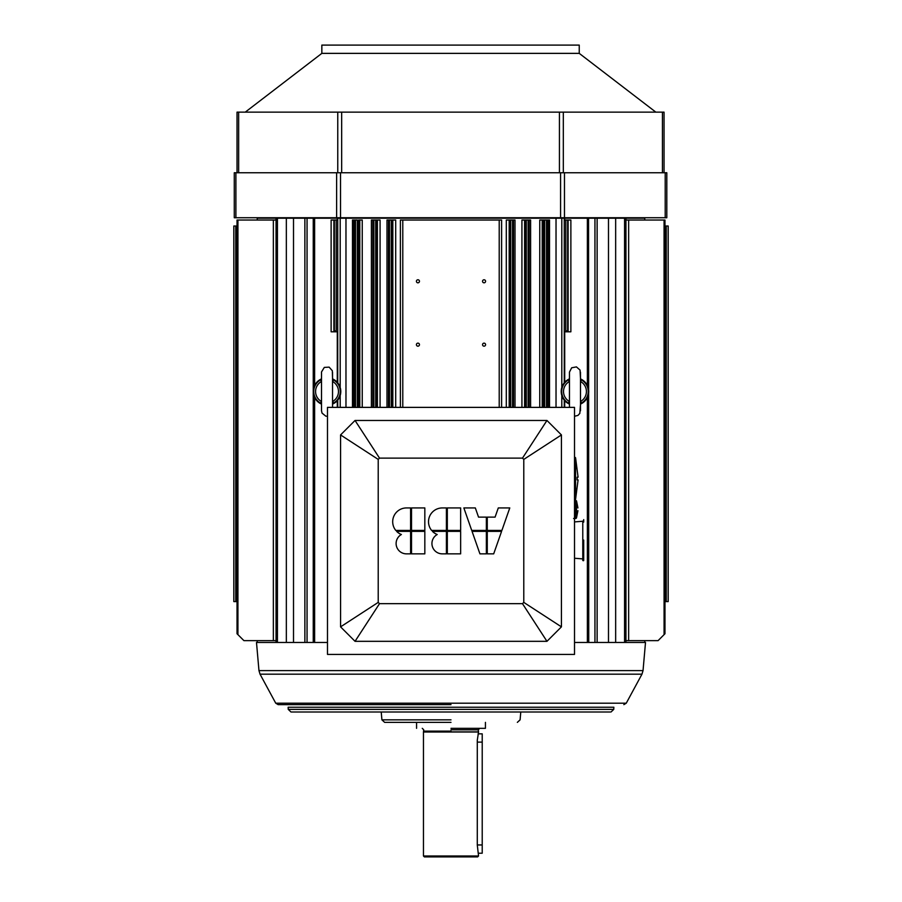 <?xml version="1.0" encoding="UTF-8"?>
<svg xmlns="http://www.w3.org/2000/svg" width="902" height="902" viewBox="0 0 902 902"><rect width="100%" height="100%" fill="white"/><g stroke="black" fill="none" stroke-linecap="round" stroke-linejoin="round"><path stroke-width="1.35" d="M576.513 517.771L577.934 510.69L576.513 517.771L576.513 500.858L576.513 517.771A0.913 0.913 0 0 1 575.611 518.492L575.611 500.125L575.611 518.492A0.913 0.913 0 0 0 576.513 517.771L576.513 500.858L576.513 517.771M573.593 518.492L575.611 518.492L575.611 500.125L575.611 518.492L573.593 518.492M577.179 477.169L577.179 477.169A34.355 10.61 -90 0 1 577.179 479.932L578.081 479.932L577.179 479.932L577.179 477.169A34.355 10.61 -90 0 1 577.179 479.932L578.081 479.932L577.179 479.932L578.081 479.932L577.179 479.932L577.179 477.169M575.566 499.37L578.081 479.932L577.179 479.932L578.081 479.932L575.566 499.37L575.566 457.731L575.566 499.37A0.913 0.913 0 0 1 574.664 500.125L574.664 456.964L574.664 500.125A0.913 0.913 0 0 0 575.566 499.37L575.566 457.731L575.566 499.37M575.566 483.269L575.566 480.665L575.566 483.269M574.664 500.125L574.664 456.964L574.664 500.125M451 728.331L485.434 728.331L451 728.331M423.455 855.987L478.545 855.987L477.282 844.96L477.282 740.271L478.545 732.007L423.455 732.007L423.455 855.987L478.545 855.987L477.632 856.9L424.368 856.9L423.455 855.987L423.455 732.007L478.545 732.007L477.282 740.271L477.282 844.96L478.545 855.987L477.632 856.9L424.368 856.9L423.455 855.987M579.242 45.1L321.845 45.1L321.845 53.365L245.254 112.141L321.845 53.365L579.242 53.365L321.845 53.365L321.845 45.1L579.242 45.1L579.242 53.365L655.844 112.141L579.242 53.365L579.242 45.1M563.322 112.141L237.034 112.141L237.034 172.744L237.034 112.141L237.034 172.744L237.034 112.141L559.432 112.141L559.432 172.744L559.432 112.141L662.44 112.141L563.322 112.141L563.322 172.744L563.322 112.141M664.052 172.744L664.052 112.141L662.44 112.141L664.052 112.141L664.052 172.744M336.626 217.743L666.815 217.743L666.815 172.744L234.283 172.744L234.283 217.743L666.815 217.743L666.815 172.744L234.283 172.744L234.283 217.743L336.626 217.743L336.626 172.744L336.626 217.743M424.831 531.357L424.831 553.851L411.515 553.851L411.515 531.357L411.515 553.851L424.831 553.851L424.831 531.357L411.515 531.357L424.831 531.357M410.59 553.851L410.59 531.357L396.621 531.357A13.778 13.778 0 0 0 401.39 534.514A13.778 13.778 0 0 1 396.621 531.357L410.59 531.357L410.59 553.851L406.464 553.851A10.328 10.328 0 0 1 401.39 534.514A10.328 10.328 0 0 0 406.464 553.851L410.59 553.851M395.798 530.432A13.778 13.778 0 0 1 406.464 507.939L410.59 507.939L410.59 530.432L410.59 507.939L406.464 507.939A13.778 13.778 0 0 0 395.798 530.432L410.59 530.432L395.798 530.432M411.515 507.939L411.515 530.432L424.831 530.432L424.831 507.939L424.831 530.432L411.515 530.432L411.515 507.939L424.831 507.939L411.515 507.939M460.64 531.357L460.64 553.851L447.324 553.851L447.324 531.357L447.324 553.851L460.64 553.851L460.64 531.357L447.324 531.357L460.64 531.357M446.411 553.851L446.411 531.357L432.441 531.357A13.778 13.778 0 0 0 437.211 534.514A13.778 13.778 0 0 1 432.441 531.357L446.411 531.357L446.411 553.851L442.273 553.851A10.328 10.328 0 0 1 437.211 534.514A10.328 10.328 0 0 0 442.273 553.851L446.411 553.851M431.618 530.432A13.778 13.778 0 0 1 442.273 507.939L446.411 507.939L446.411 530.432L446.411 507.939L442.273 507.939A13.778 13.778 0 0 0 431.618 530.432L446.411 530.432L431.618 530.432M447.324 507.939L447.324 530.432L460.64 530.432L460.64 507.939L460.64 530.432L447.324 530.432L447.324 507.939L460.64 507.939L447.324 507.939M501.58 531.357L493.698 553.851L487.272 553.851L487.272 531.357L487.272 553.851L493.698 553.851L501.58 531.357L487.272 531.357L501.58 531.357M486.358 553.851L486.358 531.357L472.05 531.357L479.932 553.851L472.05 531.357L486.358 531.357L486.358 553.851L479.932 553.851L486.358 553.851M471.735 530.432L463.853 507.939L475.331 507.939L478.545 517.117L486.358 517.117L486.358 530.432L486.358 517.117L478.545 517.117L475.331 507.939L463.853 507.939L471.735 530.432L486.358 530.432L471.735 530.432M487.272 517.117L487.272 530.432L501.895 530.432L509.777 507.939L501.895 530.432L487.272 530.432L487.272 517.117L495.085 517.117L498.299 507.939L509.777 507.939L498.299 507.939L495.085 517.117L487.272 517.117M561.427 434.933L523.78 459.4L523.78 602.389L522.495 603.675L546.962 641.322L561.427 626.856L561.427 434.933L546.962 420.467L522.495 458.115L523.78 459.4L523.78 602.389L522.495 603.675L379.505 603.675L378.22 602.389L378.22 459.4L379.505 458.115L522.495 458.115L523.78 459.4L561.427 434.933L546.962 420.467L355.038 420.467L379.505 458.115L522.495 458.115L546.962 420.467L355.038 420.467L340.573 434.933L378.22 459.4L379.505 458.115L355.038 420.467L340.573 434.933L340.573 626.856L378.22 602.389L378.22 459.4L340.573 434.933L340.573 626.856L355.038 641.322L379.505 603.675L378.22 602.389L340.573 626.856L355.038 641.322L546.962 641.322L561.427 626.856L523.78 602.389L561.427 626.856L561.427 434.933M574.518 654.412L327.482 654.412L327.482 407.377L574.518 407.377L574.518 654.412L327.482 654.412L327.482 407.377L574.518 407.377L574.518 654.412M482.22 742.109L482.22 853.224L478.545 853.224L482.22 853.224L482.22 844.96L477.282 844.96L482.22 844.96L482.22 742.109L477.282 742.109L482.22 742.109L482.22 733.845L482.22 742.109M237.925 634.636L243.912 640.634L276.057 640.634L273.351 640.634L273.351 220.043L237.034 220.043L237.034 633.745L243.912 640.634L273.351 640.634L273.351 220.043L237.034 220.043L237.034 633.745L237.936 634.647L237.936 220.043L237.914 634.636M261.625 220.043L260.96 220.043L261.625 220.043M276.057 220.043L273.351 220.043L276.057 220.043M334.371 220.043L337.28 220.043L337.28 218.205L345.973 218.205L345.973 407.377L345.973 218.205L556.027 218.205L340.189 218.205L340.189 387.488L340.189 218.205L337.743 218.205L337.743 382.865L337.743 218.205L337.28 220.043L336.209 220.043L336.209 330.865L334.371 330.887L334.36 331.801L331.124 331.801L336.243 331.801L336.209 330.865L334.371 330.887L334.36 331.801L336.243 331.801L336.209 220.043L334.371 220.043L334.371 330.887L334.371 220.043M331.124 220.043L333.887 220.043L333.887 331.801L333.887 220.043L331.124 220.043L331.124 331.801L331.124 220.043M337.28 331.801L336.243 331.801L337.28 331.801L337.28 382.313L337.28 331.801M549.532 220.043L539.757 220.043L542.203 220.043L542.203 407.377L542.203 220.043L543.421 220.043L543.421 407.377L543.421 220.043L544.673 220.043L544.673 407.377L544.673 220.043L546.511 220.043L546.511 407.377L546.511 220.043L547.864 220.043L547.864 407.377L547.864 220.043L548.179 407.377L548.179 220.043L549.532 220.043L549.532 407.377L549.532 220.043M530.601 220.043L521.92 220.043L524.614 220.043L524.614 407.377L524.614 220.043L525.731 220.043L525.731 407.377L525.731 220.043L526.306 220.043L526.306 407.377L526.306 220.043L528.144 220.043L528.144 407.377L528.144 220.043L528.752 220.043L528.752 407.377L528.752 220.043L530.601 220.043L530.601 407.377L530.601 220.043M515.008 220.043L506.304 220.043L509.179 220.043L509.179 407.377L509.179 220.043L510.216 220.043L510.216 407.377L510.216 220.043L510.69 407.377L510.69 220.043L512.528 220.043L512.528 407.377L512.528 220.043L513.024 407.377L513.024 220.043L515.008 220.043L515.008 407.377L515.008 220.043M392.821 220.043L395.696 220.043L395.696 407.377L395.696 220.043L392.821 220.043L392.821 407.377L392.821 220.043L391.784 220.043L392.821 220.043M391.31 220.043L391.784 407.377L391.784 220.043L391.31 407.377L391.31 220.043L389.472 220.043L391.31 220.043M386.992 220.043L389.472 220.043L389.472 407.377L389.472 220.043L388.976 407.377L388.976 220.043L386.992 220.043L386.992 407.377L386.992 220.043M377.386 220.043L380.08 220.043L380.08 407.377L380.08 220.043L377.386 220.043L377.386 407.377L377.386 220.043L376.269 220.043L377.386 220.043M375.694 220.043L376.269 220.043L376.269 407.377L376.269 220.043L375.694 220.043L375.694 407.377L375.694 220.043L373.856 220.043L375.694 220.043M371.398 220.043L373.856 220.043L373.856 407.377L373.856 220.043L373.248 220.043L373.248 407.377L373.248 220.043L371.398 220.043L371.398 407.377L371.398 220.043M359.797 220.043L362.243 220.043L362.243 407.377L362.243 220.043L358.579 220.043L359.797 220.043L359.797 407.377L359.797 220.043M357.327 220.043L355.489 220.043L357.327 220.043L357.327 407.377L357.327 220.043M352.468 220.043L355.489 220.043L352.468 220.043L352.468 407.377L352.468 220.043M565.791 330.865L567.629 330.887L567.64 331.801L570.876 331.801L565.757 331.801L565.791 330.865L567.629 330.887L567.64 331.801L565.757 331.801L565.791 220.043L564.72 220.043L564.72 218.205L556.027 218.205L556.027 407.377L556.027 218.205L561.811 218.205L561.811 387.488L561.811 218.205L564.257 218.205L564.257 382.865L564.257 218.205L564.72 220.043L565.791 220.043L565.791 330.865M567.629 220.043L565.791 220.043L567.629 220.043L567.629 330.887L567.629 220.043M570.876 220.043L568.113 220.043L568.113 331.801L568.113 220.043L570.876 220.043L570.876 331.801L570.876 220.043M564.72 331.801L565.757 331.801L564.72 331.801L564.72 382.313L564.72 331.801M664.966 633.745L658.088 640.634L625.943 640.634L625.943 220.043L664.966 220.043L664.966 633.745L658.088 640.634L625.943 640.634L625.943 220.043L664.966 220.043L664.966 633.745M664.075 634.636L664.064 220.043L664.086 634.636M416.42 344.654A1.511 1.511 0 0 1 418.697 343.346A1.511 1.511 0 0 1 418.697 345.973A1.511 1.511 0 0 1 416.42 344.654A1.511 1.511 0 0 1 418.697 343.346A1.511 1.511 0 0 1 418.697 345.973A1.511 1.511 0 0 1 416.42 344.654M416.42 281.289A1.511 1.511 0 0 1 418.697 279.981A1.511 1.511 0 0 1 418.697 282.608A1.511 1.511 0 0 1 416.42 281.289A1.511 1.511 0 0 1 418.697 279.981A1.511 1.511 0 0 1 418.697 282.608A1.511 1.511 0 0 1 416.42 281.289M482.547 281.289A1.511 1.511 0 0 1 484.814 279.981A1.511 1.511 0 0 1 484.814 282.608A1.511 1.511 0 0 1 482.547 281.289A1.511 1.511 0 0 1 484.814 279.981A1.511 1.511 0 0 1 484.814 282.608A1.511 1.511 0 0 1 482.547 281.289M482.547 344.654A1.511 1.511 0 0 1 484.814 343.346A1.511 1.511 0 0 1 484.814 345.973A1.511 1.511 0 0 1 482.547 344.654A1.511 1.511 0 0 1 484.814 343.346A1.511 1.511 0 0 1 484.814 345.973A1.511 1.511 0 0 1 482.547 344.654M400.387 220.043L402.788 220.043L402.788 407.377L402.788 220.043L499.212 220.043L499.212 407.377L499.212 220.043L400.387 220.043L400.387 407.377L400.387 220.043M501.613 220.043L499.212 220.043L501.613 220.043L501.613 407.377L501.613 220.043M629.822 220.043L632.358 220.043L629.822 220.043M633.103 220.043L633.869 220.043L633.103 220.043M268.897 220.043L268.131 220.043L268.897 220.043M272.178 220.043L269.642 220.043L272.178 220.043M276.057 218.205L257.228 218.205L257.228 220.043L257.228 218.205L277.433 218.205L276.057 218.205L276.057 642.472L293.511 642.472L293.511 218.205L277.433 218.205L304.876 218.205L293.511 218.205L293.511 642.472L314.629 642.472L307.052 642.472L307.052 218.205L304.876 218.205L337.28 218.205L314.629 218.205L314.629 385.515L314.629 218.205L307.052 218.205L307.052 642.472L304.876 642.472L304.876 218.205L304.876 642.472L286.34 642.472L286.34 218.205L286.34 642.472L277.433 642.472L277.433 218.205L277.433 642.472L276.057 642.472L276.057 218.205M587.371 218.205L564.72 218.205L587.371 218.205L587.371 385.515L587.371 218.205L644.772 218.205L625.943 218.205L625.943 642.472L608.489 642.472L608.489 218.205L625.943 218.205L625.943 642.472L645.505 642.472L587.371 642.472L594.948 642.472L594.948 218.205L608.489 218.205L608.489 642.472L594.948 642.472L594.948 218.205L587.371 218.205M588.566 218.205L588.747 642.472L588.566 218.205M574.518 642.472L587.371 642.472L574.518 642.472M564.72 400.668L564.72 407.377L564.72 400.668M337.28 400.668L337.28 407.377L337.28 400.668M327.482 642.472L314.629 642.472L327.482 642.472M451 722.367L384.647 722.367L451 722.367M610.124 711.994L290.996 711.994L610.124 711.994M451 704.642L278.154 704.642L451 704.642M256.495 642.472L276.057 642.472L256.495 642.472L258.964 670.603L256.495 642.472M583.695 540.072L583.695 560.525L583.695 540.072M583.695 522.1L583.695 519.631L583.695 522.1M582.782 540.072L582.782 560.525L582.782 540.072M582.782 559.071L582.782 521.085L582.782 559.071M666.262 226.007L664.966 226.007L666.262 226.007L666.262 601.6L668.179 601.6L668.179 226.007L666.262 226.007L666.262 601.6L668.179 601.6L668.179 226.007L666.262 226.007M664.966 601.6L666.262 601.6L664.966 601.6M235.738 601.6L237.034 601.6L235.738 601.6L235.738 226.007L233.821 226.007L233.821 601.6L235.738 601.6L235.738 226.007L233.821 226.007L233.821 601.6L235.738 601.6M237.034 226.007L235.738 226.007L237.034 226.007M568.61 403.149L569.466 400.804L568.61 403.149A13.282 13.282 0 0 1 568.61 379.843L569.106 379.415L569.162 381.636L568.61 379.843A1.657 1.646 21.1 0 0 569.354 378.998A1.657 1.646 21.1 0 1 568.61 379.843A13.282 13.282 0 0 0 568.61 403.149A1.657 1.646 -21.1 0 1 569.354 403.983A1.657 1.646 -21.1 0 0 568.61 403.149L569.106 403.577L568.61 403.149M581.339 379.843L581.35 379.866A1.657 1.646 -21.1 0 1 580.595 378.998A1.657 1.646 -21.1 0 0 581.339 379.843L580.482 382.189L581.35 379.866A1.657 1.635 -0 0 1 580.482 378.434L580.076 370.113L576.446 366.9L571.676 367.79L569.466 372.098L569.466 407.377L569.466 372.098L571.676 367.79L576.446 366.9L580.076 370.113L580.482 378.434A1.657 1.635 -0 0 0 581.35 379.866A13.282 13.282 0 0 1 581.339 403.149L581.339 403.149A1.657 1.646 21.1 0 0 580.595 403.983L580.482 404.558A1.657 1.635 -0 0 1 581.35 403.115L580.843 403.577L581.339 403.149A1.657 1.646 21.1 0 0 580.595 403.983L580.482 404.558A1.657 1.635 -0 0 1 581.35 403.115L580.787 401.356L581.35 403.115A13.282 13.282 0 0 0 581.339 379.843L580.843 379.404L581.339 379.843M569.466 381.478L569.162 381.636A11.444 11.444 0 0 0 569.162 401.356A11.444 11.444 0 0 1 569.162 381.636L569.466 381.478M588.735 391.491A13.767 13.767 0 0 0 580.561 378.919A13.767 13.767 0 0 1 580.561 404.073A13.767 13.767 0 0 0 588.735 391.491M569.387 378.919A13.767 13.767 0 0 0 569.387 404.073A13.767 13.767 0 0 1 569.387 378.919M320.661 403.149L321.518 400.804L320.661 403.149A13.282 13.282 0 0 1 320.661 379.843L321.157 379.415L321.213 381.636L320.661 379.843A1.657 1.646 21.1 0 0 321.405 378.998A1.657 1.646 21.1 0 1 320.661 379.843A13.282 13.282 0 0 0 320.661 403.149A1.657 1.646 -21.1 0 1 321.405 403.983A1.657 1.646 -21.1 0 0 320.661 403.149L321.157 403.577L320.661 403.149M333.39 379.843L333.402 379.866A1.657 1.646 -21.1 0 1 332.646 378.998A1.657 1.646 -21.1 0 0 333.39 379.843L332.534 382.189L333.402 379.866A1.657 1.635 -0 0 1 332.534 378.434L332.342 370.767L329.14 367.125L324.303 367.418L321.518 371.94L321.518 410.782L322.025 413.093L325.791 416.149L327.482 416.273L325.791 416.149L322.025 413.093L321.518 410.782L321.518 371.94L324.303 367.418L329.14 367.125L332.342 370.767L332.534 378.434A1.657 1.635 -0 0 0 333.402 379.866A13.282 13.282 0 0 1 333.39 403.149L333.39 403.149A1.657 1.646 21.1 0 0 332.646 403.983L332.534 404.558A1.657 1.635 -0 0 1 333.402 403.115L332.894 403.577L333.39 403.149A1.657 1.646 21.1 0 0 332.646 403.983L332.534 404.558A1.657 1.635 -0 0 1 333.402 403.115L332.838 401.356L333.402 403.115A13.282 13.282 0 0 0 333.39 379.843L332.894 379.404L333.39 379.843M321.518 381.478L321.213 381.636A11.444 11.444 0 0 0 321.213 401.356A11.444 11.444 0 0 1 321.213 381.636L321.518 381.478M340.787 391.491A13.767 13.767 0 0 0 332.613 378.919A13.767 13.767 0 0 1 332.613 404.073A13.767 13.767 0 0 0 340.787 391.491M321.439 378.919A13.767 13.767 0 0 0 321.439 404.073A13.767 13.767 0 0 1 321.439 378.919M666.815 217.743L666.815 172.744L666.815 217.743M355.038 641.322L379.505 603.675L522.495 603.675L546.962 641.322L355.038 641.322M451 729.808L478.274 729.808L479.74 728.331L478.274 729.808L451 729.808M451 731.139L423.726 731.139L423.726 729.808L422.26 728.331L423.726 729.808L423.455 732.007L451 731.872L423.534 731.872L423.726 731.139L451 731.139M478.466 731.872L451 731.872L478.545 732.007L478.274 729.808L478.466 731.872M662.44 172.744L662.44 112.141L662.44 172.744M238.647 172.744L238.647 112.141L238.647 172.744M337.765 172.744L337.765 112.141L337.765 172.744M341.666 172.744L341.666 112.141L341.666 172.744M340.516 217.743L340.516 172.744L340.516 217.743M235.896 217.743L235.896 172.744L235.896 217.743M665.202 217.743L665.202 172.744L665.202 217.743M564.472 217.743L564.472 172.744L564.472 217.743M560.57 172.744L560.57 217.743L560.57 172.744M539.757 407.377L539.757 220.043L539.757 407.377M529.147 407.377L529.147 220.043L529.147 407.377M521.92 407.377L521.92 220.043L521.92 407.377M513.486 407.377L513.486 220.043L513.486 407.377M506.304 407.377L506.304 220.043L506.304 407.377M388.514 407.377L388.514 220.043L388.514 407.377M372.853 407.377L372.853 220.043L372.853 407.377M358.579 407.377L358.579 220.043L358.579 407.377M353.821 407.377L353.821 220.043L353.821 407.377M354.136 407.377L354.136 220.043L354.136 407.377M355.489 407.377L355.489 220.043L355.489 407.377M628.649 640.634L628.649 220.043L628.649 640.634M624.567 642.472L624.567 218.205L624.567 642.472M615.66 642.472L615.66 218.205L615.66 642.472M597.124 642.472L597.124 218.205L597.124 642.472M587.371 397.466L587.371 642.472L587.371 397.466M564.257 400.127L564.257 407.377L564.257 400.127M561.811 395.504L561.811 407.377L561.811 395.504M340.189 395.504L340.189 407.377L340.189 395.504M337.743 400.127L337.743 407.377L337.743 400.127M314.629 397.466L314.629 642.472L314.629 397.466M451 719.852L381.907 719.852L384.647 722.367L381.907 719.852L381.219 711.994L381.907 719.852L451 719.852M451 709.378L288.245 709.378L290.996 711.994L288.245 709.378L288.133 707.247L451 707.247L288.133 707.247L288.245 709.378L613.755 709.378L451 709.378M613.867 707.247L451 707.247L613.867 707.247L613.755 709.378L611.004 711.994L613.755 709.378L613.867 707.247M451 703.199L275.741 703.199L278.154 704.642L275.741 703.199L260.035 674.177L258.964 670.603L451 670.603L258.964 670.603L260.035 674.177L451 674.177L260.035 674.177L275.741 703.199L626.259 703.199L451 703.199M641.965 674.177L451 674.177L641.965 674.177L643.036 670.603L451 670.603L643.036 670.603L645.505 642.472L643.036 670.603L641.965 674.177L626.259 703.199L623.846 704.642L626.259 703.199L641.965 674.177M583.515 540.072L583.515 560.717L583.515 540.072M582.963 540.072L582.782 560.525L583.515 560.717L582.963 540.072M580.482 400.804L580.787 401.356A11.444 11.444 0 0 0 580.787 381.636A11.444 11.444 0 0 1 580.787 401.356L580.482 400.804M332.534 400.804L332.838 401.356A11.444 11.444 0 0 0 332.838 381.636A11.444 11.444 0 0 1 332.838 401.356L332.534 400.804M577.934 507.939L576.513 500.858L574.518 500.125L576.513 500.858L577.934 507.939M575.611 477.169L575.611 479.932L575.611 477.169M578.081 477.169L575.566 457.731L574.518 456.964L575.566 457.731L578.081 477.169M416.566 722.367L416.566 728.331L416.566 722.367M485.434 722.367L485.434 728.331L485.434 722.367M482.22 733.845L478.06 733.845L482.22 733.845M644.772 218.205L644.772 220.043L644.772 218.205M644.772 640.634L644.772 642.472L644.772 640.634M313.253 218.205L313.253 642.472L313.253 218.205M257.228 640.634L257.228 642.472L257.228 640.634M520.093 719.852L517.353 722.367L520.093 719.852L520.781 711.994L520.093 719.852M574.518 558.248L582.613 558.89L574.518 558.248M574.518 521.908L582.613 521.266L574.518 521.908M574.518 416.273L577.968 415.405L579.828 413.387L580.482 404.558L579.828 413.387L577.968 415.405L574.518 416.273M580.482 410.782L580.482 372.21L580.482 410.782M569.038 379.483L569.466 378.434L569.038 379.483M332.534 407.377L332.534 372.21L332.534 407.377M321.089 379.483L321.518 378.434L321.089 379.483"/></g></svg>

